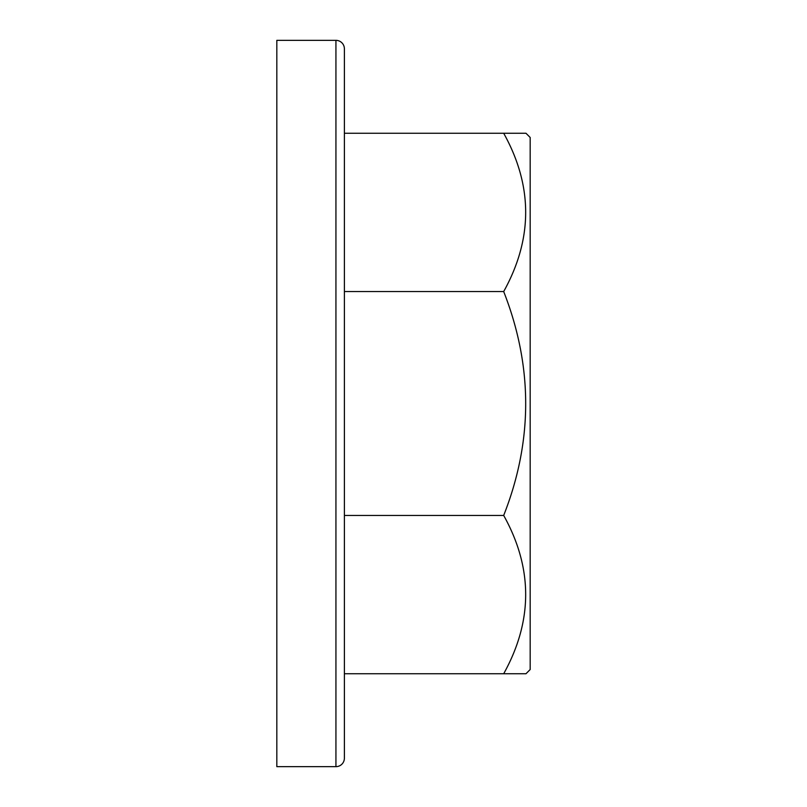 <?xml version="1.0" encoding="UTF-8"?>
<svg xmlns="http://www.w3.org/2000/svg" width="807" height="807" viewBox="0 0 807 807"><rect width="100%" height="100%" fill="white"/><g stroke="black" fill="none" stroke-linecap="round" stroke-linejoin="round"><path stroke-width="1.21" d="M344.387 673.754L503.689 673.754C532.993 620.896 532.993 568.128 503.689 515.441C533.013 441.005 533.013 366.378 503.689 291.559C532.993 238.701 532.993 185.933 503.689 133.246L525.962 133.246L530.179 137.472L530.179 669.528L525.962 673.754L503.689 673.754L525.962 673.754M335.934 766.65A8.443 8.443 0 0 0 344.387 758.207L344.387 48.793A8.443 8.443 0 0 0 335.934 40.35L276.821 40.35L276.821 766.65L335.934 766.65L335.934 40.35M344.387 515.441L503.689 515.441M344.387 291.559L503.689 291.559M344.387 133.246L503.689 133.246"/></g></svg>
